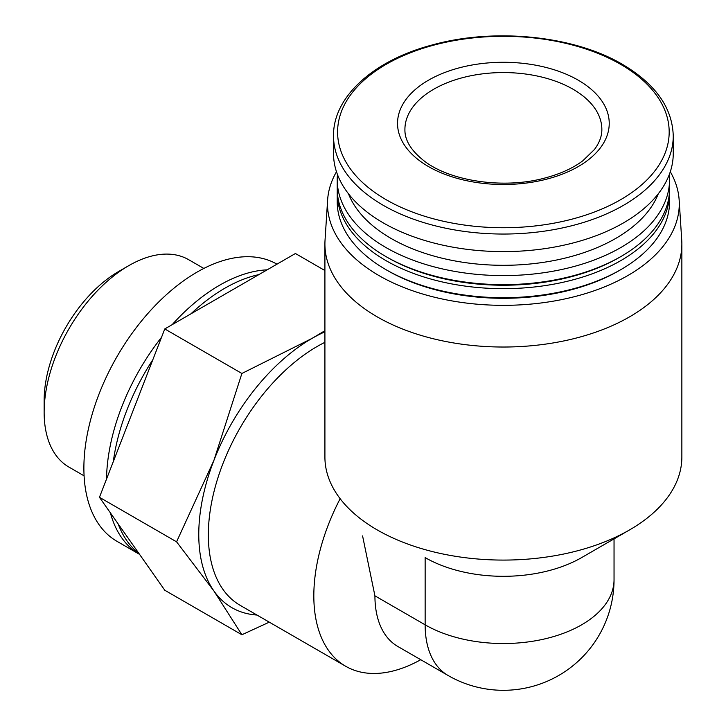 <?xml version="1.0" encoding="UTF-8"?>
<svg xmlns="http://www.w3.org/2000/svg" width="726" height="726" viewBox="0 0 726 726"><rect width="100%" height="100%" fill="white"/><g stroke="black" fill="none" stroke-linecap="round" stroke-linejoin="round"><path stroke-width="1.09" d="M420.744 659.707A153.858 88.826 -60 0 1 345.694 666.268L240.206 605.366A153.858 88.826 -60 0 1 218.172 477.055A153.858 88.826 -60 0 1 324.912 342.327M345.694 666.268A153.858 88.826 -60 0 1 340.149 498.698M670.289 171.744A175.892 101.549 180 0 1 679.155 200.022L681.732 240.17A178.469 103.038 180 0 1 681.859 243.99L681.859 457.044A178.469 103.038 180 0 1 629.587 529.907A178.469 103.038 180 0 1 435.092 552.241A178.469 103.038 180 0 1 324.912 457.044L324.912 243.99A178.469 103.038 180 0 1 325.039 240.17L327.617 200.022A175.892 101.549 180 0 1 336.483 171.744M681.859 243.99A178.469 103.038 180 0 1 503.381 347.028A178.469 103.038 180 0 1 324.912 243.99M629.587 529.907L581.635 557.595A110.651 63.888 180 0 1 425.146 557.595L425.146 624.823A110.651 63.888 -60 0 0 448.06 675.479L397.839 646.485A110.651 63.888 -60 0 1 374.925 595.837L362.583 535.924M324.912 270.535L295.418 253.51L164.775 328.942L99.453 497.301L164.775 590.238L241.894 634.76L269.292 622.155M138.902 553.421A160.01 92.383 -60 0 1 118.193 523.963M113.301 461.609A160.01 92.383 -60 0 1 152.841 359.706M190.902 313.859A160.01 92.383 -60 0 1 258.855 274.619M276.96 264.164A160.01 92.383 -60 0 0 116.986 356.647A160.01 92.383 -60 0 0 117.022 541.351L139.564 554.365A160.01 92.383 -60 0 1 110.397 512.874M106.522 479.069A160.01 92.383 -60 0 1 161.526 337.318M172.171 324.667A160.01 92.383 -60 0 1 267.132 269.845M324.912 330.702L311.908 338.461L241.894 373.463L213.925 460.357L176.572 541.823L99.453 497.301M176.572 541.823L213.925 591L241.894 634.76M241.894 373.463L164.775 328.942M256.959 615.04A160.01 92.383 -60 0 1 213.925 591A160.01 92.383 -60 0 1 213.925 460.357A160.01 92.383 -60 0 1 311.908 338.461A160.01 92.383 -60 0 1 324.912 331.818M84.089 475.829L68.943 467.09A119.736 69.133 -60 0 1 44.141 412.277A119.736 69.133 -60 0 1 128.811 265.625A119.736 69.133 -60 0 1 188.678 259.699L203.825 268.438M44.141 412.277L44.141 400.598A105.433 60.875 -60 0 1 118.692 271.47L128.811 265.625M578.232 80.178A105.851 61.111 180 0 1 530.779 182.417A105.851 61.111 180 0 1 401.142 107.575A105.851 61.111 180 0 1 578.232 80.178M673.247 135.98L673.247 153.54A169.857 98.064 180 0 1 503.381 251.604A169.857 98.064 180 0 1 333.524 153.54L333.524 135.98A169.857 98.064 180 0 0 503.381 234.044A169.857 98.064 180 0 0 673.247 135.98C672.439 107.829 655.524 83.962 622.472 64.378C573.894 35.583 494.152 27.552 431.843 45.066C373.064 60.576 332.889 97.202 333.524 135.98M658.291 193.778A158.776 91.667 180 0 1 503.381 265.308A158.776 91.667 180 0 1 348.48 193.778M669.308 174.512A166.163 95.932 180 0 1 669.553 179.667A166.163 95.932 180 0 1 503.381 275.599A166.163 95.932 180 0 1 337.218 179.667A166.163 95.932 180 0 1 337.463 174.512M669.553 179.667L669.553 188.715A166.163 95.932 180 0 1 620.884 256.55A166.163 95.932 180 0 1 385.887 256.55A166.163 95.932 180 0 1 337.218 188.715L337.218 179.667M620.884 256.55L619.142 257.548A163.704 94.516 180 0 1 387.63 257.548L385.887 256.55M669.517 190.72A166.163 95.932 180 0 1 669.553 192.735A166.163 95.932 180 0 1 503.381 288.667A166.163 95.932 180 0 1 337.218 192.735A166.163 95.932 180 0 1 337.254 190.72M669.553 192.735L669.553 201.774A166.163 95.932 180 0 1 620.884 269.609A166.163 95.932 180 0 1 385.887 269.609A166.163 95.932 180 0 1 337.218 201.774L337.218 192.735M620.884 269.609L619.142 270.616A163.704 94.516 180 0 1 387.63 270.616L385.887 269.609M679.155 200.022A175.892 101.549 180 0 1 503.381 305.337A175.892 101.549 180 0 1 327.617 200.022M374.925 595.837L425.146 624.823A110.651 63.888 0 0 0 581.626 624.823A110.651 63.888 0 0 0 614.042 579.657A110.651 110.651 0 0 1 448.06 675.479M620.612 64.333A165.791 95.714 180 0 1 546.297 224.47A165.791 95.714 180 0 1 343.244 107.239A165.791 95.714 180 0 1 620.612 64.333M573.014 89.216A98.464 56.846 180 0 1 601.854 129.419C601.945 136.025 599.458 142.741 594.403 149.556L582.715 160.873C572.669 168.368 559.819 174.149 544.182 178.206C503.408 189.205 450.184 181.137 424.374 161.108C411.125 150.736 404.636 140.172 404.917 129.419A98.464 56.846 180 0 1 465.702 76.892A98.464 56.846 180 0 1 573.014 89.216M614.042 538.883L614.042 579.657"/></g></svg>
